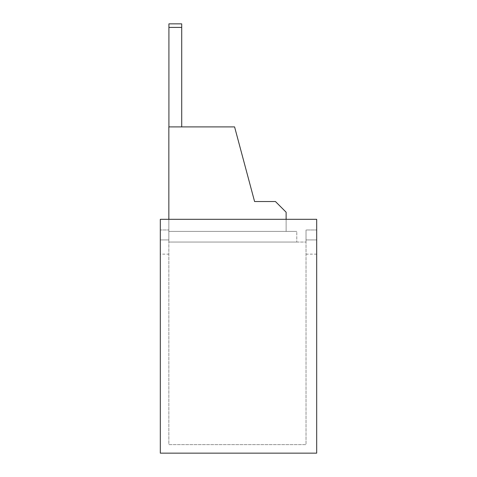 <?xml version="1.0" encoding="UTF-8"?>
<svg xmlns="http://www.w3.org/2000/svg" width="477" height="477" viewBox="0 0 477 477"><rect width="100%" height="100%" fill="white"/><g stroke="black" fill="none" stroke-linecap="round" stroke-linejoin="round"><path stroke-width="0.36" stroke-dasharray="2.38 1.79" d="M286.122 219.313L286.122 231.393L168.846 231.393L286.122 231.393L286.122 212.205L275.462 201.538L254.587 201.538L234.589 126.912L168.846 126.912L234.589 126.912L254.587 201.538L275.462 201.538L286.122 212.205L286.122 231.393L168.846 231.393L286.122 231.393L286.122 212.205L275.462 201.538L254.587 201.538L234.589 126.912L168.846 126.912L234.589 126.912L254.587 201.538L275.462 201.538L286.122 212.205L286.122 231.393L168.846 231.393L286.122 231.393L286.122 212.205L275.462 201.538L254.587 201.538L234.589 126.912L168.846 126.912L234.589 126.912L254.587 201.538L275.462 201.538L286.122 212.205L286.122 231.393L168.846 231.393L286.122 231.393L286.122 212.205L275.462 201.538L254.587 201.538L234.589 126.912L168.846 126.912L234.589 126.912L254.587 201.538L275.462 201.538L286.122 212.205L286.122 231.393L168.846 231.393L286.122 231.393L286.122 212.205L275.462 201.538L254.587 201.538L234.589 126.912L168.846 126.912L234.589 126.912L254.587 201.538L275.462 201.538L286.122 212.205L286.122 231.393L168.846 231.393L286.122 231.393L286.122 212.205L275.462 201.538L254.587 201.538L234.589 126.912L168.846 126.912L234.589 126.912L254.587 201.538L275.462 201.538L286.122 212.205L286.122 231.393L168.846 231.393L286.122 231.393L286.122 212.205L275.462 201.538L254.587 201.538L234.589 126.912L168.846 126.912L234.589 126.912L254.587 201.538L275.462 201.538L286.122 212.205L286.122 231.393L168.846 231.393L286.122 231.393L286.122 212.205L275.462 201.538L254.587 201.538L234.589 126.912L168.846 126.912L234.589 126.912L254.587 201.538L275.462 201.538L286.122 212.205L286.122 231.393L168.846 231.393L286.122 231.393L286.122 212.205L275.462 201.538L254.587 201.538L234.589 126.912L168.846 126.912L234.589 126.912L254.587 201.538L275.462 201.538L286.122 212.205L286.122 231.393L168.846 231.393L286.122 231.393L286.122 212.205L275.462 201.538L254.587 201.538L234.589 126.912L168.846 126.912L234.589 126.912L254.587 201.538L275.462 201.538L286.122 212.205L286.122 231.393L168.846 231.393L286.122 231.393L286.122 212.205L275.462 201.538L254.587 201.538L234.589 126.912L168.846 126.912L234.589 126.912L254.587 201.538L275.462 201.538L286.122 212.205L286.122 231.393L168.846 231.393L286.122 231.393L286.122 212.205L275.462 201.538L254.587 201.538L234.589 126.912L168.846 126.912L168.846 242.054L168.846 126.912L168.846 242.054L168.846 126.912L168.846 242.054L168.846 126.912L168.846 242.054L168.846 126.912L168.846 242.054L168.846 126.912L168.846 242.054L168.846 126.912L168.846 242.054L168.846 126.912L168.846 242.054L168.846 126.912L168.846 242.054L168.846 126.912L168.846 242.054L168.846 126.912L168.846 242.054L306.019 242.054L306.019 239.925L306.019 444.624L168.846 444.624L168.846 242.054L306.019 242.054L306.019 444.624L168.846 444.624L168.846 219.313M168.918 126.912L168.918 23.85L168.918 126.912L168.918 23.85L168.918 126.912L168.918 23.85L168.918 126.912L168.918 23.85L168.918 126.912L168.918 23.85L168.918 126.912L168.918 23.85L168.918 126.912L168.918 23.85L168.918 126.912L168.918 23.85L168.918 126.912L168.918 23.85L168.918 126.912L168.918 23.85L168.918 126.912L168.918 23.85L168.918 126.912L181.713 126.912L168.918 126.912L181.713 126.912L168.918 126.912L181.713 126.912L168.918 126.912L181.713 126.912L168.918 126.912L181.713 126.912L168.918 126.912L181.713 126.912L168.918 126.912L181.713 126.912L168.918 126.912L181.713 126.912L168.918 126.912L181.713 126.912L168.918 126.912L181.713 126.912L168.918 126.912L181.713 126.912L168.918 126.912L181.713 126.912L168.918 126.912L168.918 27.404L181.713 27.404L181.713 126.912L181.713 27.404L168.918 27.404L181.713 27.404L181.713 23.85L181.713 126.912L181.713 27.404L168.918 27.404L181.713 27.404L181.713 23.85L181.713 126.912L181.713 27.404L168.918 27.404L181.713 27.404L181.713 23.85L181.713 126.912L181.713 27.404L168.918 27.404L181.713 27.404L181.713 23.85L181.713 126.912L181.713 27.404L168.918 27.404L181.713 27.404L181.713 23.85L181.713 126.912L181.713 27.404L168.918 27.404L181.713 27.404L181.713 23.85L181.713 126.912L181.713 27.404L168.918 27.404L181.713 27.404L181.713 23.85L181.713 126.912L181.713 27.404L168.918 27.404L181.713 27.404L181.713 23.85L181.713 126.912L181.713 27.404L168.918 27.404L181.713 27.404L181.713 23.85L181.713 126.912L181.713 27.404L168.918 27.404L181.713 27.404L181.713 23.85L181.713 126.912L181.713 27.404L168.918 27.404L181.713 27.404L181.713 23.85L181.713 126.912M168.846 242.054L296.783 242.054L168.846 242.054L296.783 242.054L168.846 242.054L296.783 242.054L168.846 242.054L296.783 242.054L168.846 242.054L296.783 242.054L168.846 242.054L296.783 242.054L168.846 242.054L296.783 242.054L168.846 242.054L296.783 242.054L168.846 242.054L296.783 242.054L168.846 242.054L296.783 242.054L168.846 242.054L296.783 242.054L168.846 242.054L296.783 242.054L168.846 242.054L168.846 229.974L168.846 239.925L160.314 239.925L168.846 239.925L168.846 229.974L160.314 229.974L160.314 219.313L316.686 219.313L316.686 229.974L316.686 219.313L160.314 219.313L160.314 239.925L160.314 229.974L168.846 229.974L168.846 239.925L160.314 239.925L168.846 239.925M160.314 254.14L160.314 453.15L316.686 453.15L316.686 239.925L316.686 453.15L160.314 453.15L316.686 453.15L316.686 219.313L160.314 219.313L160.314 453.15L160.314 254.14L168.846 254.14M306.019 239.925L316.686 239.925L316.686 229.974L316.686 239.925L306.019 239.925L306.019 229.974L306.019 239.925L316.686 239.925L306.019 239.925M296.783 231.393L168.846 231.393L296.783 231.393L168.846 231.393L296.783 231.393L168.846 231.393L296.783 231.393L168.846 231.393L296.783 231.393L168.846 231.393L296.783 231.393L168.846 231.393L296.783 231.393L168.846 231.393L296.783 231.393L168.846 231.393L296.783 231.393L168.846 231.393L296.783 231.393L168.846 231.393L296.783 231.393L168.846 231.393L296.783 231.393L168.846 231.393L296.783 231.393L296.783 242.054L296.783 231.393M306.019 242.054L306.019 229.974L316.686 229.974L306.019 229.974L306.019 242.054M181.713 27.404L181.713 23.85L168.918 23.85L181.713 23.85L168.918 23.85L181.713 23.85L168.918 23.85L181.713 23.85L168.918 23.85L181.713 23.85L168.918 23.85L181.713 23.85L168.918 23.85L181.713 23.85L168.918 23.85L181.713 23.85L168.918 23.85L181.713 23.85L168.918 23.85L181.713 23.85L168.918 23.85L181.713 23.85L168.918 23.85L181.713 23.85L168.918 23.85L168.918 27.404M316.686 254.14L306.019 254.14"/><path stroke-width="0.72" d="M168.846 219.313L168.846 126.912L234.589 126.912L254.587 201.538L275.462 201.538L286.122 212.205L286.122 219.313M168.918 126.912L168.918 23.85L181.713 23.85L181.713 27.404L168.918 27.404M181.713 126.912L181.713 27.404M160.314 453.15L160.314 219.313L316.686 219.313L316.686 453.15L160.314 453.15"/></g></svg>
